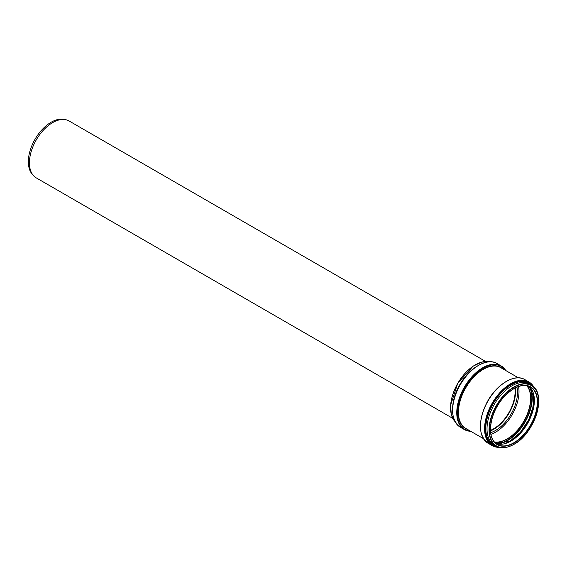 <?xml version="1.0" encoding="UTF-8"?>
<svg xmlns="http://www.w3.org/2000/svg" width="567" height="567" viewBox="0 0 567 567"><rect width="100%" height="100%" fill="white"/><g stroke="black" fill="none" stroke-linecap="round" stroke-linejoin="round"><path stroke-width="0.85" d="M490.512 430.906A31.015 17.91 120 0 0 515.353 387.878M490.483 430.353A30.334 17.513 120 0 0 514.864 388.133M485.607 361.455L69.082 120.977A32.851 18.966 120 0 0 65.673 119.694A32.851 18.966 120 0 0 41.767 132.026A32.851 18.966 120 0 0 29.427 162.842A32.851 18.966 120 0 0 33.418 175.564A32.851 18.966 120 0 0 36.231 177.875L452.757 418.354M65.673 119.694L63.979 119.353A32.291 18.647 120 0 0 40.477 131.466A32.291 18.647 120 0 0 28.35 161.758A32.291 18.647 120 0 0 32.269 174.267L33.418 175.564M490.923 434.35A33.155 19.143 120 0 0 518.543 386.51M490.661 432.649A31.015 17.91 120 0 0 516.941 387.133M476.273 366.686A35.069 20.249 120 0 0 452.622 407.652M538.65 401.464A35.069 20.249 120 0 0 531.385 385.319L529.344 384.142A35.069 20.249 120 0 0 502.319 393.541A35.069 20.249 120 0 0 487.01 428.836A35.069 20.249 120 0 0 494.275 444.889L496.316 446.066A35.069 20.249 120 0 0 513.851 444.33A35.069 20.249 120 0 0 513.922 444.287M521.016 431.643A34.424 19.873 120 0 0 531.244 413.924M504.247 443.784A34.296 19.802 120 0 0 509.761 441.339A34.296 19.802 120 0 0 533.377 393.335M497.436 443.933A34.934 20.171 120 0 0 507.564 440.594A34.934 20.171 120 0 0 530.095 387.36M496.196 443.571A34.651 20.008 120 0 0 507.345 440.233A34.651 20.008 120 0 0 529.16 386.467M494.467 442.097A33.297 19.221 120 0 0 507.259 439.078A33.297 19.221 120 0 0 527.941 412.939A33.297 19.221 120 0 0 527.027 385.702M494.275 441.884A33.155 19.143 120 0 0 507.146 438.893A33.155 19.143 120 0 0 527.778 412.769A33.155 19.143 120 0 0 526.743 385.652M475.281 364.879A34.863 20.128 120 0 0 450.559 407.701M489.541 361.789A35.069 20.249 120 0 0 463.884 374.702A35.069 20.249 120 0 0 450.559 407.786A35.069 20.249 120 0 0 455.017 421.593L451.353 414.668L450.588 405.185L457.746 383.299L473.119 366.162L481.716 362.079L489.569 361.789M480.596 364.319A36.373 21 120 0 0 452.629 410.047M460.262 427.192C450.744 419.715 450.063 406.723 458.214 388.218C467.18 369.315 486.507 356.813 497.018 363.539A36.749 21.22 120 0 0 468.696 373.384A36.749 21.22 120 0 0 452.65 410.373A36.749 21.22 120 0 0 460.262 427.192L464.373 429.566A36.749 21.22 120 0 0 470.702 431.281M505.778 370.534A36.749 21.22 120 0 0 501.129 365.913A36.749 21.22 120 0 0 472.807 375.758A36.749 21.22 120 0 0 456.761 412.741A36.749 21.22 120 0 0 464.373 429.566L470.766 431.317M505.395 370.315A36.373 21 120 0 0 476.464 373.001A36.373 21 120 0 0 457.328 412.755A36.373 21 120 0 0 470.327 431.062M502.475 368.628A35.26 20.362 120 0 0 474.777 375.623A35.26 20.362 120 0 0 458.179 412.344A35.26 20.362 120 0 0 467.406 429.382M518.444 377.849L500.796 367.657A35.069 20.249 120 0 0 473.771 377.055A35.069 20.249 120 0 0 458.462 412.351A35.069 20.249 120 0 0 465.727 428.404L483.368 438.596M508.386 380.386A36.373 21 120 0 0 480.447 426.101M488.081 443.252C478.406 435.562 477.861 422.302 486.436 403.47C495.558 384.965 514.482 372.994 524.829 379.599A36.749 21.22 120 0 0 496.508 389.444A36.749 21.22 120 0 0 480.469 426.427A36.749 21.22 120 0 0 488.081 443.252L492.191 445.627A36.749 21.22 120 0 0 499.492 447.342M534.071 387.438A36.749 21.22 120 0 0 528.94 381.974A36.749 21.22 120 0 0 500.618 391.818A36.749 21.22 120 0 0 484.579 428.801A36.749 21.22 120 0 0 492.191 445.627L499.64 447.377M533.597 386.963A36.373 21 120 0 0 504.673 388.714A36.373 21 120 0 0 485.139 428.815A36.373 21 120 0 0 498.847 447.165M531.648 385.475A35.65 20.582 120 0 0 503.404 390.535A35.65 20.582 120 0 0 485.692 428.546A35.65 20.582 120 0 0 496.579 446.215M531.435 385.347A35.565 20.532 120 0 0 503.29 390.783A35.565 20.532 120 0 0 485.806 428.539A35.565 20.532 120 0 0 496.359 446.094M531.385 385.319A35.069 20.249 120 0 0 504.361 394.717A35.069 20.249 120 0 0 489.052 430.013A35.069 20.249 120 0 0 496.316 446.066C501.256 448.745 507.139 448.171 513.957 444.344C535.156 433.386 547.311 392.718 531.385 385.319M514 444.244A34.863 20.128 120 0 0 535.347 389.217A34.863 20.128 120 0 0 492.645 413.875A34.863 20.128 120 0 0 514 444.244M514 443.018A33.361 19.264 120 0 0 534.426 390.365A33.361 19.264 120 0 0 493.566 413.953A33.361 19.264 120 0 0 514 443.018M490.405 429.311A33.155 19.143 120 0 0 497.273 444.408A33.155 19.143 120 0 0 513.851 442.763A33.155 19.143 120 0 0 535.51 413.549A33.155 19.143 120 0 0 530.428 386.985A33.155 19.143 120 0 0 513.922 388.579M495.884 443.458A33.155 19.143 120 0 0 510.931 441.076A33.155 19.143 120 0 0 532.172 413.201A33.155 19.143 120 0 0 528.905 386.255L534.135 397.042L532.115 413.166L523.454 429.559L510.853 441.069L495.877 443.451M508.316 442.423A33.29 19.221 120 0 0 510.824 441.126A33.29 19.221 120 0 0 534.227 397.538M504.176 443.805L509.726 441.346L520.293 432.451L528.756 419.722L533.419 405.724L533.356 393.257M497.018 363.539L501.129 365.913L505.835 370.57M524.829 379.599L528.94 381.974L534.178 387.544M530.428 386.985C522.15 383.214 512.929 387.013 502.766 398.374C489.186 413.96 486.309 439.042 497.273 444.408"/></g></svg>
